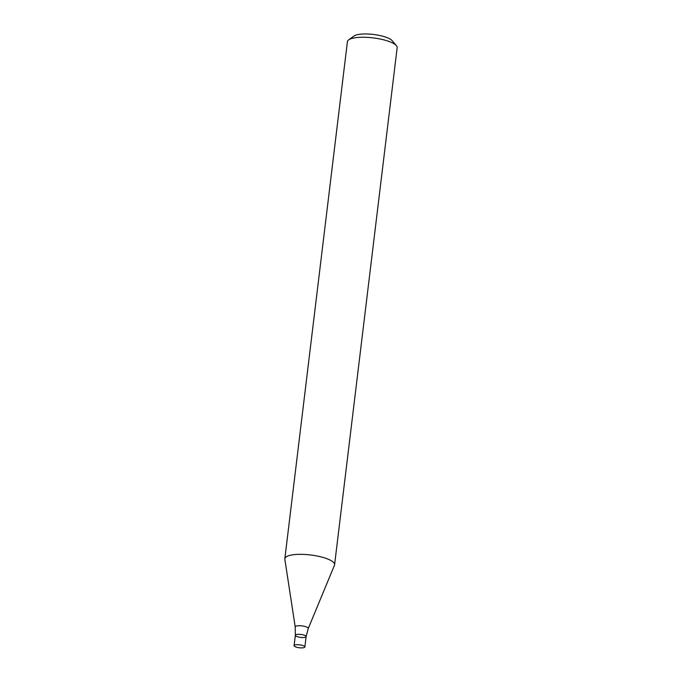 <?xml version="1.0" encoding="UTF-8"?>
<svg xmlns="http://www.w3.org/2000/svg" width="682" height="682" viewBox="0 0 682 682"><rect width="100%" height="100%" fill="white"/><g stroke="black" fill="none" stroke-linecap="round" stroke-linejoin="round"><path stroke-width="1.02" d="M334.589 564.747L397.163 47.68A25.055 6.82 -173.1 0 0 396.378 45.643A25.055 6.82 -173.1 0 0 373.105 37.894A25.055 6.82 -173.1 0 0 348.655 39.863A25.055 6.82 -173.1 0 0 347.411 41.662L284.837 558.729A25.055 6.82 6.9 0 1 310.532 554.969A25.055 6.82 6.9 0 1 334.589 564.747A25.055 6.82 6.9 0 1 334.461 565.259L308.221 628.582A6.564 1.79 6.9 0 0 301.956 625.888A6.564 1.79 6.9 0 0 295.221 627.005L284.846 559.249A25.055 6.82 6.9 0 1 284.837 558.729M396.378 45.643L392.141 40.656A20.051 5.456 -173.1 0 0 373.523 34.467A20.051 5.456 -173.1 0 0 353.967 36.035L348.655 39.863M302.62 637.525A5.43 1.475 6.9 0 1 295.349 635.266A5.43 1.475 6.9 0 1 300.915 634.456A5.43 1.475 6.9 0 1 306.124 636.57A5.43 1.475 6.9 0 1 302.62 637.525M294.095 645.641A5.43 1.475 6.9 0 1 299.662 644.831A5.43 1.475 6.9 0 1 304.871 646.945A5.43 1.475 6.9 0 1 301.359 647.9A5.43 1.475 6.9 0 1 294.095 645.641L295.349 635.266A5.43 1.475 6.9 0 1 300.915 634.456A5.43 1.475 6.9 0 1 306.124 636.57L308.221 628.582M295.349 635.266L295.221 627.005M304.871 646.945L306.124 636.57"/></g></svg>
